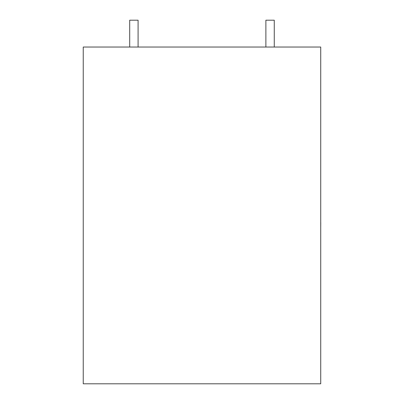 <?xml version="1.0" encoding="UTF-8"?>
<svg xmlns="http://www.w3.org/2000/svg" width="404" height="404" viewBox="0 0 404 404"><rect width="100%" height="100%" fill="white"/><g stroke="black" fill="none" stroke-linecap="round" stroke-linejoin="round"><path stroke-width="0.61" d="M129.699 47.036L129.699 20.2L138.087 20.2L138.087 47.036M274.266 47.036L274.266 20.2L265.882 20.2L265.882 47.036M320.726 47.036L83.244 47.036L83.244 383.8L320.726 383.8L320.726 47.036M320.726 222.488L320.726 198.48M320.756 222.488L320.726 228.235"/></g></svg>

